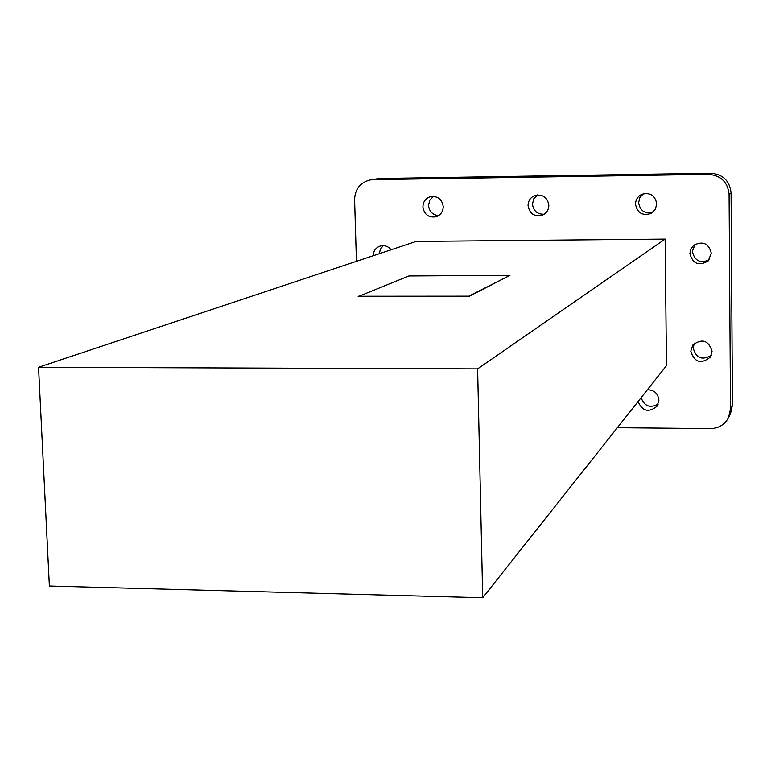 <?xml version="1.0" encoding="UTF-8"?>
<svg xmlns="http://www.w3.org/2000/svg" width="771" height="771" viewBox="0 0 771 771"><rect width="100%" height="100%" fill="white"/><g stroke="black" fill="none" stroke-linecap="round" stroke-linejoin="round"><path stroke-width="1.16" d="M709.147 259.846C700.174 263.692 694.575 260.887 692.358 251.423L695.047 244.32M711.305 253.351L708.106 261.022C698.767 266.342 692.705 263.836 689.891 253.524L690.883 248.946L693.765 245.226C702.979 240.735 708.819 243.434 711.305 253.351M711.305 355.286C702.121 360.655 696.088 358.226 693.216 347.991L694.228 343.461M712.067 351.316L710.37 357.079C701.09 364.481 694.555 362.553 690.777 351.277L692.859 344.955C702.179 338.199 708.588 340.329 712.067 351.316M658.183 404.12C650.098 408.457 644.402 406.307 641.115 397.672M647.399 389.74C654.222 389.972 658.068 393.451 658.916 400.188L656.998 406.259C648.739 412.89 642.426 411.319 638.051 401.537M438.603 215.61C432.608 214.964 429.245 211.582 428.512 205.452L429.765 200.219L433.437 196.383M443.229 206.676C443.046 211.746 440.626 215.128 435.981 216.824C428.531 217.836 424.175 214.54 422.894 206.936C423.106 201.665 425.659 198.234 430.565 196.663C437.822 195.93 442.043 199.275 443.229 206.676M544.162 214.271C537.3 214.377 533.397 210.984 532.453 204.093L533.763 198.802L537.541 194.928M548.836 205.308C548.663 210.078 546.437 213.413 542.129 215.311C534.187 216.902 529.494 213.663 528.048 205.578C528.241 200.547 530.66 197.145 535.296 195.371C543.015 194.186 547.526 197.492 548.836 205.308M652.594 212.488C644.643 213.943 639.988 210.685 638.629 202.706L639.863 197.617L643.399 193.743M656.747 203.91L655.283 209.433L651.177 213.403C642.551 216.15 637.318 213.075 635.497 204.19C635.651 199.641 637.762 196.354 641.809 194.311C650.175 192.21 655.157 195.41 656.747 203.91M477.615 368.885L665.132 239.097L416.157 241.429L38.55 367.256L477.615 368.885L482.713 597.747L666.472 365.647L665.132 239.097M358.168 296.584L469.423 296.17L509.959 275.363L408.909 275.951L358.168 296.584M356.424 261.33L354.593 199.573C355.046 189.146 360.153 182.621 369.945 179.99L379.197 178.535L710.785 173.253C723.005 174.285 729.761 180.877 731.072 193.029L732.45 405.026L730.551 413.449L728.585 417.545L730.494 409.015L732.45 405.026M728.585 417.545C724.759 424.657 718.745 428.339 710.544 428.599L617.34 427.703M731.072 193.029L729.077 194.408L730.494 409.015M379.197 178.535L373 179.691L708.539 174.381L710.785 173.253M373.164 255.76C373.405 250.98 375.699 247.761 380.045 246.094C384.44 244.956 388.131 246.18 391.119 249.775M729.077 194.408C727.747 182.101 720.904 175.422 708.539 174.381M373 179.691L369.945 179.99M379.332 253.698L380.363 249.178L383.264 245.641M482.713 597.747L49.383 586.008L38.55 367.256M358.158 296.247L469.423 296.17M469.414 295.833L509.959 275.363"/></g></svg>
